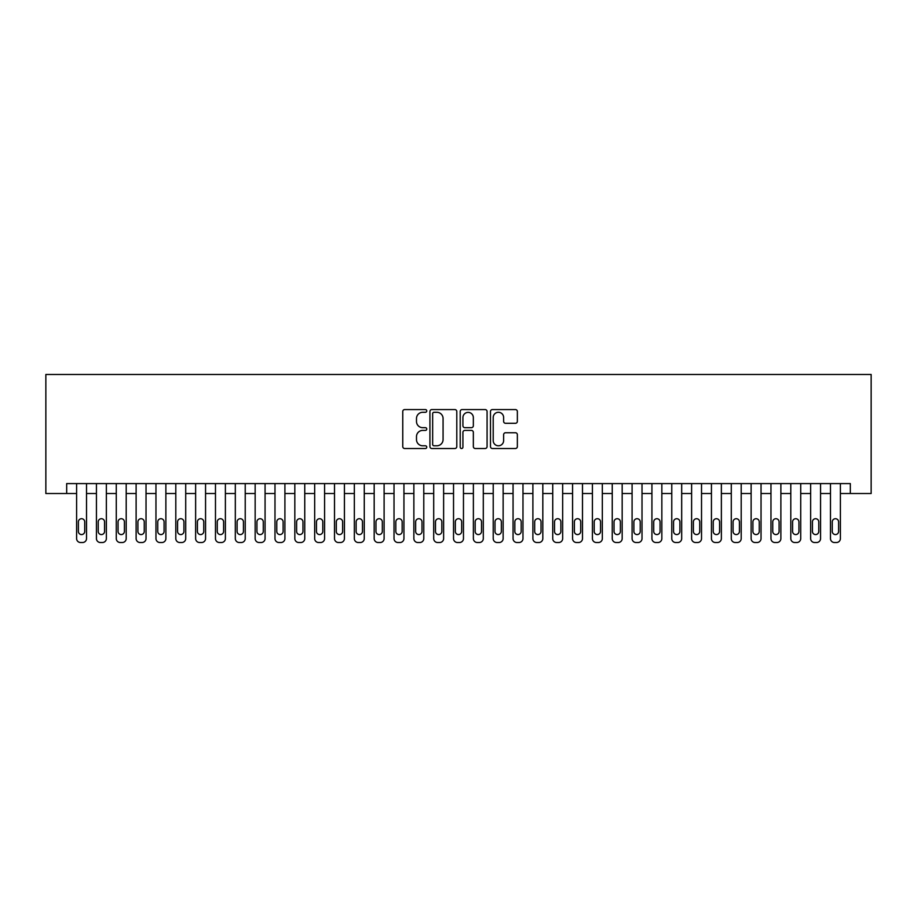 <?xml version="1.0" encoding="UTF-8"?>
<svg xmlns="http://www.w3.org/2000/svg" width="917" height="917" viewBox="0 0 917 917"><rect width="100%" height="100%" fill="white"/><g stroke="black" fill="none" stroke-linecap="round" stroke-linejoin="round"><path stroke-width="1.38" d="M426.76 410.931A1.364 1.364 0 0 0 425.396 409.567L404.706 409.567A1.949 1.949 0 0 0 402.758 411.515L402.758 446.568A1.949 1.949 0 0 0 404.706 448.516L425.396 448.516A1.364 1.364 0 0 0 426.76 447.152A1.364 1.364 0 0 0 425.396 445.788L422.714 445.788A6.236 6.236 0 0 1 416.49 439.552L416.49 436.63A6.236 6.236 0 0 1 422.714 430.405L425.396 430.405A1.364 1.364 0 0 0 426.76 429.041A1.364 1.364 0 0 0 425.396 427.677L422.714 427.677A6.236 6.236 0 0 1 416.49 421.442L416.49 418.519A6.236 6.236 0 0 1 422.714 412.295L425.396 412.295A1.364 1.364 0 0 0 426.76 410.931M515.411 423.299A1.949 1.949 0 0 0 517.36 421.35L517.36 411.515A1.949 1.949 0 0 0 515.411 409.567L492.429 409.567A1.949 1.949 0 0 0 490.48 411.515L490.48 446.568A1.949 1.949 0 0 0 492.429 448.516L515.411 448.516A1.949 1.949 0 0 0 517.36 446.568L517.36 434.681A1.949 1.949 0 0 0 515.411 432.744L505.576 432.744A1.949 1.949 0 0 0 503.628 434.681L503.628 440.573A5.204 5.204 0 0 1 498.424 445.788A5.204 5.204 0 0 1 493.208 440.573L493.208 417.499A5.204 5.204 0 0 1 498.424 412.295A5.204 5.204 0 0 1 503.628 417.499L503.628 421.35A1.949 1.949 0 0 0 505.576 423.299L515.411 423.299M850.323 493.518L871.15 493.518L871.15 374.48L45.85 374.48L45.85 493.518L76.604 493.518L76.604 538.554A3.966 3.966 0 0 0 80.57 542.52L82.553 542.52A3.966 3.966 0 0 0 86.519 538.554L86.519 493.518L96.434 493.518L96.434 538.554A3.966 3.966 0 0 0 100.411 542.52L102.395 542.52A3.966 3.966 0 0 0 106.361 538.554L106.361 493.518L116.276 493.518L116.276 538.554A3.966 3.966 0 0 0 120.242 542.52L122.225 542.52A3.966 3.966 0 0 0 126.202 538.554L126.202 493.518L136.117 493.518L136.117 538.554A3.966 3.966 0 0 0 140.083 542.52L142.066 542.52A3.966 3.966 0 0 0 146.032 538.554L146.032 493.518L155.959 493.518L155.959 538.554A3.966 3.966 0 0 0 159.925 542.52L161.908 542.52A3.966 3.966 0 0 0 165.874 538.554L165.874 493.518L175.8 493.518L175.8 538.554A3.966 3.966 0 0 0 179.766 542.52L181.749 542.52A3.966 3.966 0 0 0 185.715 538.554L185.715 493.518L195.63 493.518L195.63 538.554A3.966 3.966 0 0 0 199.597 542.52L201.591 542.52A3.966 3.966 0 0 0 205.557 538.554L205.557 493.518L215.472 493.518L215.472 538.554A3.966 3.966 0 0 0 219.438 542.52L221.421 542.52A3.966 3.966 0 0 0 225.387 538.554L225.387 493.518L235.314 493.518L235.314 538.554A3.966 3.966 0 0 0 239.28 542.52L241.263 542.52A3.966 3.966 0 0 0 245.229 538.554L245.229 493.518L255.155 493.518L255.155 538.554A3.966 3.966 0 0 0 259.121 542.52L261.104 542.52A3.966 3.966 0 0 0 265.07 538.554L265.07 493.518L274.985 493.518L274.985 538.554A3.966 3.966 0 0 0 278.963 542.52L280.946 542.52A3.966 3.966 0 0 0 284.912 538.554L284.912 493.518L294.827 493.518L294.827 538.554A3.966 3.966 0 0 0 298.793 542.52L300.776 542.52A3.966 3.966 0 0 0 304.753 538.554L304.753 493.518L314.669 493.518L314.669 538.554A3.966 3.966 0 0 0 318.635 542.52L320.618 542.52A3.966 3.966 0 0 0 324.584 538.554L324.584 493.518L334.51 493.518L334.51 538.554A3.966 3.966 0 0 0 338.476 542.52L340.459 542.52A3.966 3.966 0 0 0 344.425 538.554L344.425 493.518L354.34 493.518L354.34 538.554A3.966 3.966 0 0 0 358.318 542.52L360.301 542.52A3.966 3.966 0 0 0 364.267 538.554L364.267 493.518L374.182 493.518L374.182 538.554A3.966 3.966 0 0 0 378.148 542.52L380.131 542.52A3.966 3.966 0 0 0 384.108 538.554L384.108 493.518L394.023 493.518L394.023 538.554A3.966 3.966 0 0 0 397.989 542.52L399.972 542.52A3.966 3.966 0 0 0 403.938 538.554L403.938 493.518L413.865 493.518L413.865 538.554A3.966 3.966 0 0 0 417.831 542.52L419.814 542.52A3.966 3.966 0 0 0 423.78 538.554L423.78 493.518L433.707 493.518L433.707 538.554A3.966 3.966 0 0 0 437.673 542.52L439.656 542.52A3.966 3.966 0 0 0 443.622 538.554L443.622 493.518L453.537 493.518L453.537 538.554A3.966 3.966 0 0 0 457.503 542.52L459.497 542.52A3.966 3.966 0 0 0 463.463 538.554L463.463 493.518L473.378 493.518L473.378 538.554A3.966 3.966 0 0 0 477.344 542.52L479.327 542.52A3.966 3.966 0 0 0 483.293 538.554L483.293 493.518L493.22 493.518L493.22 538.554A3.966 3.966 0 0 0 497.186 542.52L499.169 542.52A3.966 3.966 0 0 0 503.135 538.554L503.135 493.518L513.062 493.518L513.062 538.554A3.966 3.966 0 0 0 517.028 542.52L519.011 542.52A3.966 3.966 0 0 0 522.977 538.554L522.977 493.518L532.892 493.518L532.892 538.554A3.966 3.966 0 0 0 536.869 542.52L538.852 542.52A3.966 3.966 0 0 0 542.818 538.554L542.818 493.518L552.733 493.518L552.733 538.554A3.966 3.966 0 0 0 556.699 542.52L558.682 542.52A3.966 3.966 0 0 0 562.66 538.554L562.66 493.518L572.575 493.518L572.575 538.554A3.966 3.966 0 0 0 576.541 542.52L578.524 542.52A3.966 3.966 0 0 0 582.49 538.554L582.49 493.518L592.416 493.518L592.416 538.554A3.966 3.966 0 0 0 596.382 542.52L598.365 542.52A3.966 3.966 0 0 0 602.331 538.554L602.331 493.518L612.247 493.518L612.247 538.554A3.966 3.966 0 0 0 616.224 542.52L618.207 542.52A3.966 3.966 0 0 0 622.173 538.554L622.173 493.518L632.088 493.518L632.088 538.554A3.966 3.966 0 0 0 636.054 542.52L638.037 542.52A3.966 3.966 0 0 0 642.015 538.554L642.015 493.518L651.93 493.518L651.93 538.554A3.966 3.966 0 0 0 655.896 542.52L657.879 542.52A3.966 3.966 0 0 0 661.845 538.554L661.845 493.518L671.771 493.518L671.771 538.554A3.966 3.966 0 0 0 675.737 542.52L677.72 542.52A3.966 3.966 0 0 0 681.686 538.554L681.686 493.518L691.613 493.518L691.613 538.554A3.966 3.966 0 0 0 695.579 542.52L697.562 542.52A3.966 3.966 0 0 0 701.528 538.554L701.528 493.518L711.443 493.518L711.443 538.554A3.966 3.966 0 0 0 715.409 542.52L717.403 542.52A3.966 3.966 0 0 0 721.37 538.554L721.37 493.518L731.285 493.518L731.285 538.554A3.966 3.966 0 0 0 735.251 542.52L737.234 542.52A3.966 3.966 0 0 0 741.2 538.554L741.2 493.518L751.126 493.518L751.126 538.554A3.966 3.966 0 0 0 755.092 542.52L757.075 542.52A3.966 3.966 0 0 0 761.041 538.554L761.041 493.518L770.968 493.518L770.968 538.554A3.966 3.966 0 0 0 774.934 542.52L776.917 542.52A3.966 3.966 0 0 0 780.883 538.554L780.883 493.518L790.798 493.518L790.798 538.554A3.966 3.966 0 0 0 794.775 542.52L796.758 542.52A3.966 3.966 0 0 0 800.724 538.554L800.724 493.518L810.639 493.518L810.639 538.554A3.966 3.966 0 0 0 814.605 542.52L816.588 542.52A3.966 3.966 0 0 0 820.566 538.554L820.566 493.518L830.481 493.518L830.481 538.554A3.966 3.966 0 0 0 834.447 542.52L836.43 542.52A3.966 3.966 0 0 0 840.396 538.554L840.396 493.518L850.323 493.518L850.323 483.591L66.677 483.591L66.677 493.518M456.792 411.515A1.949 1.949 0 0 0 454.843 409.567L431.873 409.567A1.949 1.949 0 0 0 429.924 411.515L429.924 446.568A1.949 1.949 0 0 0 431.873 448.516L454.843 448.516A1.949 1.949 0 0 0 456.792 446.568L456.792 411.515M462.157 409.567L485.127 409.567A1.949 1.949 0 0 1 487.076 411.515L487.076 446.568A1.949 1.949 0 0 1 485.127 448.516L475.293 448.516A1.949 1.949 0 0 1 473.344 446.568L473.344 432.354A1.949 1.949 0 0 0 471.395 430.405L464.873 430.405A1.949 1.949 0 0 0 462.925 432.354L462.925 447.152A1.364 1.364 0 0 1 461.572 448.516A1.364 1.364 0 0 1 460.208 447.152L460.208 411.515A1.949 1.949 0 0 1 462.157 409.567M434.016 412.295A1.364 1.364 0 0 0 432.652 413.659L432.652 444.424A1.364 1.364 0 0 0 434.016 445.788L436.836 445.788A6.236 6.236 0 0 0 443.071 439.552L443.071 418.519A6.236 6.236 0 0 0 436.836 412.295L434.016 412.295M473.344 417.602A5.204 5.204 0 0 0 468.14 412.386A5.204 5.204 0 0 0 462.925 417.602L462.925 425.729A1.949 1.949 0 0 0 464.873 427.677L471.395 427.677A1.949 1.949 0 0 0 473.344 425.729L473.344 417.602M86.519 483.591L86.519 538.554M76.604 483.591L76.604 538.554M84.731 531.413A3.175 3.175 0 0 1 81.556 534.577A3.175 3.175 0 0 1 78.381 531.413L78.381 521.888A3.175 3.175 0 0 1 81.556 518.713A3.175 3.175 0 0 1 84.731 521.888L84.731 531.413M80.57 542.52L82.553 542.52M106.361 483.591L106.361 538.554M96.434 483.591L96.434 538.554M104.572 531.413A3.175 3.175 0 0 1 101.397 534.577A3.175 3.175 0 0 1 98.222 531.413L98.222 521.888A3.175 3.175 0 0 1 101.397 518.713A3.175 3.175 0 0 1 104.572 521.888L104.572 531.413M100.411 542.52L102.395 542.52M126.202 483.591L126.202 538.554M116.276 483.591L116.276 538.554M124.414 531.413A3.175 3.175 0 0 1 121.239 534.577A3.175 3.175 0 0 1 118.064 531.413L118.064 521.888A3.175 3.175 0 0 1 121.239 518.713A3.175 3.175 0 0 1 124.414 521.888L124.414 531.413M120.242 542.52L122.225 542.52M146.032 483.591L146.032 538.554M136.117 483.591L136.117 538.554M144.256 531.413A3.175 3.175 0 0 1 141.08 534.577A3.175 3.175 0 0 1 137.905 531.413L137.905 521.888A3.175 3.175 0 0 1 141.08 518.713A3.175 3.175 0 0 1 144.256 521.888L144.256 531.413M140.083 542.52L142.066 542.52M165.874 483.591L165.874 538.554M155.959 483.591L155.959 538.554M164.086 531.413A3.175 3.175 0 0 1 160.911 534.577A3.175 3.175 0 0 1 157.747 531.413L157.747 521.888A3.175 3.175 0 0 1 160.911 518.713A3.175 3.175 0 0 1 164.086 521.888L164.086 531.413M159.925 542.52L161.908 542.52M185.715 483.591L185.715 538.554M175.8 483.591L175.8 538.554M183.927 531.413A3.175 3.175 0 0 1 180.752 534.577A3.175 3.175 0 0 1 177.577 531.413L177.577 521.888A3.175 3.175 0 0 1 180.752 518.713A3.175 3.175 0 0 1 183.927 521.888L183.927 531.413M179.766 542.52L181.749 542.52M205.557 483.591L205.557 538.554M195.63 483.591L195.63 538.554M203.769 531.413A3.175 3.175 0 0 1 200.594 534.577A3.175 3.175 0 0 1 197.419 531.413L197.419 521.888A3.175 3.175 0 0 1 200.594 518.713A3.175 3.175 0 0 1 203.769 521.888L203.769 531.413M199.597 542.52L201.591 542.52M225.387 483.591L225.387 538.554M215.472 483.591L215.472 538.554M223.61 531.413A3.175 3.175 0 0 1 220.435 534.577A3.175 3.175 0 0 1 217.26 531.413L217.26 521.888A3.175 3.175 0 0 1 220.435 518.713A3.175 3.175 0 0 1 223.61 521.888L223.61 531.413M219.438 542.52L221.421 542.52M245.229 483.591L245.229 538.554M235.314 483.591L235.314 538.554M243.441 531.413A3.175 3.175 0 0 1 240.277 534.577A3.175 3.175 0 0 1 237.102 531.413L237.102 521.888A3.175 3.175 0 0 1 240.277 518.713A3.175 3.175 0 0 1 243.441 521.888L243.441 531.413M239.28 542.52L241.263 542.52M265.07 483.591L265.07 538.554M255.155 483.591L255.155 538.554M263.282 531.413A3.175 3.175 0 0 1 260.107 534.577A3.175 3.175 0 0 1 256.932 531.413L256.932 521.888A3.175 3.175 0 0 1 260.107 518.713A3.175 3.175 0 0 1 263.282 521.888L263.282 531.413M259.121 542.52L261.104 542.52M284.912 483.591L284.912 538.554M274.985 483.591L274.985 538.554M283.124 531.413A3.175 3.175 0 0 1 279.949 534.577A3.175 3.175 0 0 1 276.774 531.413L276.774 521.888A3.175 3.175 0 0 1 279.949 518.713A3.175 3.175 0 0 1 283.124 521.888L283.124 531.413M278.963 542.52L280.946 542.52M304.753 483.591L304.753 538.554M294.827 483.591L294.827 538.554M302.965 531.413A3.175 3.175 0 0 1 299.79 534.577A3.175 3.175 0 0 1 296.615 531.413L296.615 521.888A3.175 3.175 0 0 1 299.79 518.713A3.175 3.175 0 0 1 302.965 521.888L302.965 531.413M298.793 542.52L300.776 542.52M324.584 483.591L324.584 538.554M314.669 483.591L314.669 538.554M322.807 531.413A3.175 3.175 0 0 1 319.632 534.577A3.175 3.175 0 0 1 316.457 531.413L316.457 521.888A3.175 3.175 0 0 1 319.632 518.713A3.175 3.175 0 0 1 322.807 521.888L322.807 531.413M318.635 542.52L320.618 542.52M344.425 483.591L344.425 538.554M334.51 483.591L334.51 538.554M342.637 531.413A3.175 3.175 0 0 1 339.462 534.577A3.175 3.175 0 0 1 336.287 531.413L336.287 521.888A3.175 3.175 0 0 1 339.462 518.713A3.175 3.175 0 0 1 342.637 521.888L342.637 531.413M338.476 542.52L340.459 542.52M364.267 483.591L364.267 538.554M354.34 483.591L354.34 538.554M362.479 531.413A3.175 3.175 0 0 1 359.304 534.577A3.175 3.175 0 0 1 356.128 531.413L356.128 521.888A3.175 3.175 0 0 1 359.304 518.713A3.175 3.175 0 0 1 362.479 521.888L362.479 531.413M358.318 542.52L360.301 542.52M384.108 483.591L384.108 538.554M374.182 483.591L374.182 538.554M382.32 531.413A3.175 3.175 0 0 1 379.145 534.577A3.175 3.175 0 0 1 375.97 531.413L375.97 521.888A3.175 3.175 0 0 1 379.145 518.713A3.175 3.175 0 0 1 382.32 521.888L382.32 531.413M378.148 542.52L380.131 542.52M403.938 483.591L403.938 538.554M394.023 483.591L394.023 538.554M402.162 531.413A3.175 3.175 0 0 1 398.987 534.577A3.175 3.175 0 0 1 395.812 531.413L395.812 521.888A3.175 3.175 0 0 1 398.987 518.713A3.175 3.175 0 0 1 402.162 521.888L402.162 531.413M397.989 542.52L399.972 542.52M423.78 483.591L423.78 538.554M413.865 483.591L413.865 538.554M421.992 531.413A3.175 3.175 0 0 1 418.817 534.577A3.175 3.175 0 0 1 415.653 531.413L415.653 521.888A3.175 3.175 0 0 1 418.817 518.713A3.175 3.175 0 0 1 421.992 521.888L421.992 531.413M417.831 542.52L419.814 542.52M443.622 483.591L443.622 538.554M433.707 483.591L433.707 538.554M441.834 531.413A3.175 3.175 0 0 1 438.658 534.577A3.175 3.175 0 0 1 435.483 531.413L435.483 521.888A3.175 3.175 0 0 1 438.658 518.713A3.175 3.175 0 0 1 441.834 521.888L441.834 531.413M437.673 542.52L439.656 542.52M463.463 483.591L463.463 538.554M453.537 483.591L453.537 538.554M461.675 531.413A3.175 3.175 0 0 1 458.5 534.577A3.175 3.175 0 0 1 455.325 531.413L455.325 521.888A3.175 3.175 0 0 1 458.5 518.713A3.175 3.175 0 0 1 461.675 521.888L461.675 531.413M457.503 542.52L459.497 542.52M483.293 483.591L483.293 538.554M473.378 483.591L473.378 538.554M481.517 531.413A3.175 3.175 0 0 1 478.342 534.577A3.175 3.175 0 0 1 475.166 531.413L475.166 521.888A3.175 3.175 0 0 1 478.342 518.713A3.175 3.175 0 0 1 481.517 521.888L481.517 531.413M477.344 542.52L479.327 542.52M503.135 483.591L503.135 538.554M493.22 483.591L493.22 538.554M501.347 531.413A3.175 3.175 0 0 1 498.183 534.577A3.175 3.175 0 0 1 495.008 531.413L495.008 521.888A3.175 3.175 0 0 1 498.183 518.713A3.175 3.175 0 0 1 501.347 521.888L501.347 531.413M497.186 542.52L499.169 542.52M522.977 483.591L522.977 538.554M513.062 483.591L513.062 538.554M521.188 531.413A3.175 3.175 0 0 1 518.013 534.577A3.175 3.175 0 0 1 514.838 531.413L514.838 521.888A3.175 3.175 0 0 1 518.013 518.713A3.175 3.175 0 0 1 521.188 521.888L521.188 531.413M517.028 542.52L519.011 542.52M542.818 483.591L542.818 538.554M532.892 483.591L532.892 538.554M541.03 531.413A3.175 3.175 0 0 1 537.855 534.577A3.175 3.175 0 0 1 534.68 531.413L534.68 521.888A3.175 3.175 0 0 1 537.855 518.713A3.175 3.175 0 0 1 541.03 521.888L541.03 531.413M536.869 542.52L538.852 542.52M562.66 483.591L562.66 538.554M552.733 483.591L552.733 538.554M560.872 531.413A3.175 3.175 0 0 1 557.696 534.577A3.175 3.175 0 0 1 554.521 531.413L554.521 521.888A3.175 3.175 0 0 1 557.696 518.713A3.175 3.175 0 0 1 560.872 521.888L560.872 531.413M556.699 542.52L558.682 542.52M582.49 483.591L582.49 538.554M572.575 483.591L572.575 538.554M580.713 531.413A3.175 3.175 0 0 1 577.538 534.577A3.175 3.175 0 0 1 574.363 531.413L574.363 521.888A3.175 3.175 0 0 1 577.538 518.713A3.175 3.175 0 0 1 580.713 521.888L580.713 531.413M576.541 542.52L578.524 542.52M602.331 483.591L602.331 538.554M592.416 483.591L592.416 538.554M600.543 531.413A3.175 3.175 0 0 1 597.368 534.577A3.175 3.175 0 0 1 594.193 531.413L594.193 521.888A3.175 3.175 0 0 1 597.368 518.713A3.175 3.175 0 0 1 600.543 521.888L600.543 531.413M596.382 542.52L598.365 542.52M622.173 483.591L622.173 538.554M612.247 483.591L612.247 538.554M620.385 531.413A3.175 3.175 0 0 1 617.21 534.577A3.175 3.175 0 0 1 614.035 531.413L614.035 521.888A3.175 3.175 0 0 1 617.21 518.713A3.175 3.175 0 0 1 620.385 521.888L620.385 531.413M616.224 542.52L618.207 542.52M642.015 483.591L642.015 538.554M632.088 483.591L632.088 538.554M640.226 531.413A3.175 3.175 0 0 1 637.051 534.577A3.175 3.175 0 0 1 633.876 531.413L633.876 521.888A3.175 3.175 0 0 1 637.051 518.713A3.175 3.175 0 0 1 640.226 521.888L640.226 531.413M636.054 542.52L638.037 542.52M661.845 483.591L661.845 538.554M651.93 483.591L651.93 538.554M660.068 531.413A3.175 3.175 0 0 1 656.893 534.577A3.175 3.175 0 0 1 653.718 531.413L653.718 521.888A3.175 3.175 0 0 1 656.893 518.713A3.175 3.175 0 0 1 660.068 521.888L660.068 531.413M655.896 542.52L657.879 542.52M681.686 483.591L681.686 538.554M671.771 483.591L671.771 538.554M679.898 531.413A3.175 3.175 0 0 1 676.723 534.577A3.175 3.175 0 0 1 673.559 531.413L673.559 521.888A3.175 3.175 0 0 1 676.723 518.713A3.175 3.175 0 0 1 679.898 521.888L679.898 531.413M675.737 542.52L677.72 542.52M701.528 483.591L701.528 538.554M691.613 483.591L691.613 538.554M699.74 531.413A3.175 3.175 0 0 1 696.565 534.577A3.175 3.175 0 0 1 693.39 531.413L693.39 521.888A3.175 3.175 0 0 1 696.565 518.713A3.175 3.175 0 0 1 699.74 521.888L699.74 531.413M695.579 542.52L697.562 542.52M721.37 483.591L721.37 538.554M711.443 483.591L711.443 538.554M719.581 531.413A3.175 3.175 0 0 1 716.406 534.577A3.175 3.175 0 0 1 713.231 531.413L713.231 521.888A3.175 3.175 0 0 1 716.406 518.713A3.175 3.175 0 0 1 719.581 521.888L719.581 531.413M715.409 542.52L717.403 542.52M741.2 483.591L741.2 538.554M731.285 483.591L731.285 538.554M739.423 531.413A3.175 3.175 0 0 1 736.248 534.577A3.175 3.175 0 0 1 733.073 531.413L733.073 521.888A3.175 3.175 0 0 1 736.248 518.713A3.175 3.175 0 0 1 739.423 521.888L739.423 531.413M735.251 542.52L737.234 542.52M761.041 483.591L761.041 538.554M751.126 483.591L751.126 538.554M759.253 531.413A3.175 3.175 0 0 1 756.089 534.577A3.175 3.175 0 0 1 752.914 531.413L752.914 521.888A3.175 3.175 0 0 1 756.089 518.713A3.175 3.175 0 0 1 759.253 521.888L759.253 531.413M755.092 542.52L757.075 542.52M780.883 483.591L780.883 538.554M770.968 483.591L770.968 538.554M779.095 531.413A3.175 3.175 0 0 1 775.92 534.577A3.175 3.175 0 0 1 772.744 531.413L772.744 521.888A3.175 3.175 0 0 1 775.92 518.713A3.175 3.175 0 0 1 779.095 521.888L779.095 531.413M774.934 542.52L776.917 542.52M800.724 483.591L800.724 538.554M790.798 483.591L790.798 538.554M798.936 531.413A3.175 3.175 0 0 1 795.761 534.577A3.175 3.175 0 0 1 792.586 531.413L792.586 521.888A3.175 3.175 0 0 1 795.761 518.713A3.175 3.175 0 0 1 798.936 521.888L798.936 531.413M794.775 542.52L796.758 542.52M820.566 483.591L820.566 538.554M810.639 483.591L810.639 538.554M818.778 531.413A3.175 3.175 0 0 1 815.603 534.577A3.175 3.175 0 0 1 812.428 531.413L812.428 521.888A3.175 3.175 0 0 1 815.603 518.713A3.175 3.175 0 0 1 818.778 521.888L818.778 531.413M814.605 542.52L816.588 542.52M840.396 483.591L840.396 538.554M830.481 483.591L830.481 538.554M838.619 531.413A3.175 3.175 0 0 1 835.444 534.577A3.175 3.175 0 0 1 832.269 531.413L832.269 521.888A3.175 3.175 0 0 1 835.444 518.713A3.175 3.175 0 0 1 838.619 521.888L838.619 531.413M834.447 542.52L836.43 542.52"/></g></svg>
